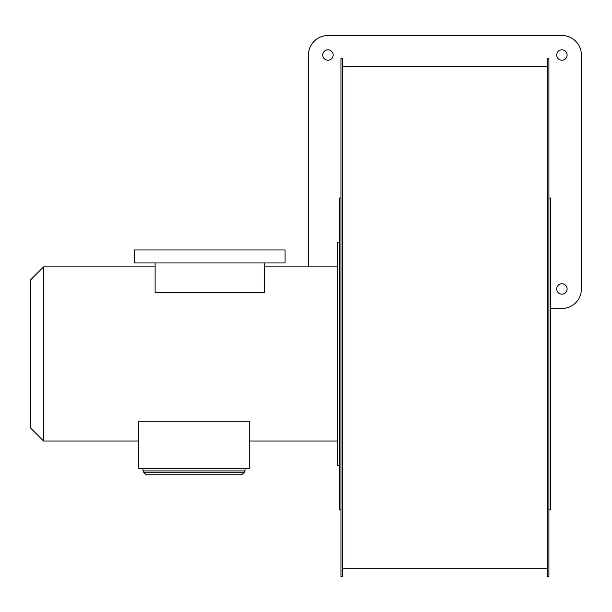 <?xml version="1.0" encoding="UTF-8"?>
<svg xmlns="http://www.w3.org/2000/svg" width="612" height="612" viewBox="0 0 612 612"><rect width="100%" height="100%" fill="white"/><g stroke="black" fill="none" stroke-linecap="round" stroke-linejoin="round"><path stroke-width="0.92" d="M561.908 294.165A5.202 5.202 0 0 1 556.706 288.963A5.202 5.202 0 0 1 561.908 283.769A5.202 5.202 0 0 1 567.102 288.963A5.202 5.202 0 0 1 561.908 294.165M327.963 60.221A5.202 5.202 0 0 1 322.769 55.026A5.202 5.202 0 0 1 327.963 49.824A5.202 5.202 0 0 1 333.165 55.026A5.202 5.202 0 0 1 327.963 60.221M561.908 60.221A5.202 5.202 0 0 1 556.706 55.026A5.202 5.202 0 0 1 561.908 49.824A5.202 5.202 0 0 1 567.102 55.026A5.202 5.202 0 0 1 561.908 60.221M30.6 428.033L30.6 279.868L43.597 266.87L43.597 441.022L30.6 428.033M339.66 242.176L337.319 242.176L337.319 465.717L339.66 465.717M340.961 197.99L339.66 197.99L339.66 509.911L340.961 509.911M548.91 197.99L550.471 197.99L550.471 509.911L548.91 509.911M547.35 58.645L547.35 576.473L548.91 576.473L548.91 58.645L547.35 58.645M340.961 317.559L340.961 58.645L342.521 58.645L342.521 576.473L340.961 576.473L340.961 317.559M138.748 421.263L249.222 421.263L249.222 468.318L138.748 468.318L138.748 421.263M264.277 262.969L264.277 292.597L155.111 292.597L155.111 262.969L285.077 262.969L285.077 249.971L134.311 249.971L134.311 262.969L155.111 262.969M244.999 468.318L244.999 470.919L142.978 470.919L142.978 468.318M550.471 308.463L561.908 308.463A19.492 19.492 0 0 0 581.4 288.963L581.4 55.026A19.492 19.492 0 0 0 561.908 35.527L327.963 35.527A19.492 19.492 0 0 0 308.471 55.026L308.471 266.87M244.349 470.919L244.349 472.219L143.621 472.219L143.621 470.919M244.349 472.219L241.748 474.82L146.222 474.82L143.621 472.219M342.521 66.44L547.35 66.44M337.319 441.022L249.222 441.022M138.748 441.022L43.597 441.022M337.319 266.87L264.277 266.87M155.111 266.87L43.597 266.87M342.521 568.67L547.35 568.67"/></g></svg>
